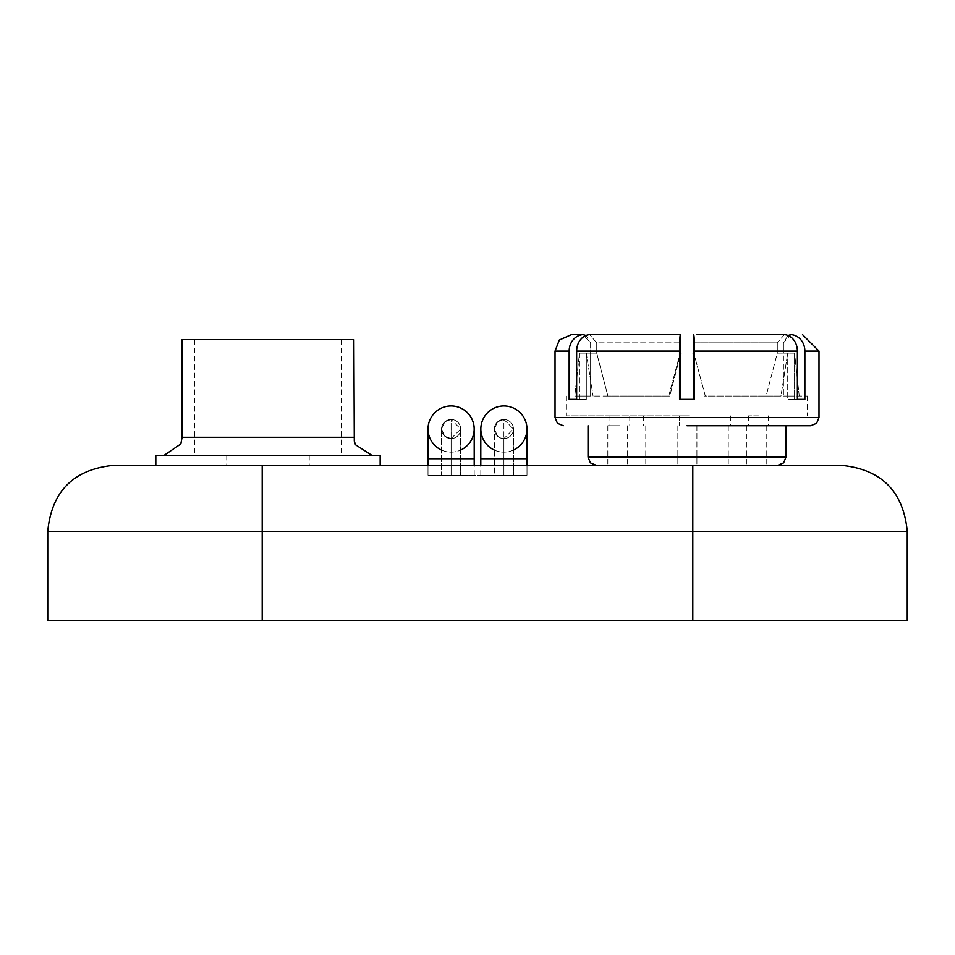 <?xml version="1.0" encoding="UTF-8"?>
<svg xmlns="http://www.w3.org/2000/svg" width="955" height="955" viewBox="0 0 955 955"><rect width="100%" height="100%" fill="white"/><g stroke="black" fill="none" stroke-linecap="round" stroke-linejoin="round"><path stroke-width="0.72" stroke-dasharray="4.78 3.58" d="M380.162 455.428L155.808 455.428M353.887 339.622L182.083 339.622M267.985 465.336L155.808 465.336L267.985 465.336M267.985 455.428L372.032 455.428L267.985 455.428M267.985 339.622L341.186 339.622L267.985 339.622M687.015 425.739L786.001 425.739M687.015 465.336L777.752 465.336L687.015 465.336M680.175 355.881L669.73 396.038L668.727 396.038L680.175 353.147L668.727 396.038L593.067 396.038L669.73 396.038L607.881 396.038L669.73 396.038L680.879 353.147L680.175 353.147L680.175 399.345L687.015 399.345L680.175 399.345M586.31 353.147L593.067 396.038L586.31 353.147L586.31 399.345L576.653 399.345L586.31 399.345L586.31 353.147L596.732 353.147L586.31 353.147M579.47 353.147L579.47 399.345L569.156 399.345L579.47 399.345L579.47 353.147L574.791 396.038L579.47 353.147L590.596 353.147L579.47 353.147M574.791 396.038L590.596 396.038L590.596 353.147L590.596 396.038L574.791 396.038M687.015 415.843L566.59 415.843L687.015 415.843M689.164 415.843L679.256 415.843L689.164 415.843M758.449 425.739L748.553 425.739L758.449 425.739M758.449 415.843L748.553 415.843L758.449 415.843M619.867 425.739L609.97 425.739L619.867 425.739M619.867 415.843L609.97 415.843L619.867 415.843M694.512 351.094L797.377 351.094A16.498 13.8 90 0 0 784.377 334.62L777.298 342.845L693.151 342.845L693.628 334.62A16.498 0.931 -90 0 1 694.512 351.094L694.512 399.345L679.518 399.345L679.518 351.094A16.498 0.931 90 0 1 680.402 334.62L680.879 353.147M797.377 351.094L797.377 399.345L787.72 399.345L804.874 399.345L794.56 399.345L804.874 399.345L804.874 351.094L818.996 351.094M617.73 465.336L607.822 465.336L617.73 465.336M617.73 425.739L607.822 425.739L617.73 425.739M756.3 465.336L766.197 465.336L756.3 465.336M756.3 425.739L766.197 425.739L756.3 425.739M787.994 335.468L783.422 342.845L783.422 353.147L794.56 353.147L794.56 399.345L787.72 399.345L794.56 399.345L794.56 353.147L783.422 353.147L783.422 396.038L783.422 342.845L791.003 334.62A16.498 14.731 -90 0 1 804.874 351.094M693.855 399.345L687.015 399.345L694.512 399.345L693.855 399.345L693.855 353.147L705.303 396.038L780.951 396.038L787.72 353.147L780.951 396.038L705.303 396.038L693.855 353.147L693.151 353.147L693.151 342.845L777.298 342.845L777.298 353.147L787.72 353.147L787.72 399.345L787.72 353.147L777.298 353.147L766.149 396.038L704.289 396.038L766.149 396.038L777.298 353.147L777.298 342.845L784.377 334.62M596.732 342.845L596.732 353.147L607.881 396.038L596.732 353.147L596.732 342.845L589.641 334.62L596.732 342.845L680.879 342.845L596.732 342.845M586.036 335.468A16.498 13.8 -90 0 0 576.653 351.094L576.653 399.345L569.156 399.345L569.156 351.094A16.498 14.731 90 0 1 583.028 334.62L590.596 342.845L590.596 353.147L590.596 342.845L586.036 335.468M689.164 425.739L699.06 425.739L689.164 425.739M693.151 353.147L693.855 355.881M781.608 334.596L697.078 334.596M676.952 334.596L592.422 334.596L676.952 334.596M799.24 396.038L794.56 353.147L799.24 396.038L807.441 396.038L783.422 396.038L799.24 396.038M607.881 396.038L593.067 396.038L607.881 396.038M766.149 396.038L780.951 396.038L766.149 396.038M705.303 396.038L704.289 396.038L705.303 396.038M791.671 334.596L791.003 334.62M583.028 334.62L582.347 334.596M907.25 620.404L47.75 620.404M526.993 465.336L428.007 465.336L526.993 465.336L526.993 475.232L428.007 475.232L428.007 465.336L428.007 475.232L526.993 475.232L526.993 465.336L526.993 475.232L503.894 475.232L513.468 475.232L503.894 475.232L503.894 419.472A9.574 9.574 0 0 0 494.332 429.034A9.574 9.574 0 0 0 503.894 438.608A9.574 9.574 0 0 0 513.468 429.034A9.574 9.574 0 0 0 503.894 419.472A9.574 9.574 0 0 0 494.332 429.034A9.574 9.574 0 0 0 503.894 438.608L503.894 438.608A9.574 9.574 0 0 0 513.468 429.034A9.574 9.574 0 0 0 503.894 419.472L503.894 419.472A9.574 9.574 0 0 0 494.332 429.034A9.574 9.574 0 0 0 503.894 438.608L503.894 438.608A9.574 9.574 0 0 0 513.468 429.034A9.574 9.574 0 0 0 503.894 419.472L497.651 421.788L494.332 428.89L494.332 475.232L503.894 475.232L503.894 438.608A9.574 9.574 0 0 0 513.468 429.034A9.574 9.574 0 0 0 503.894 419.472L497.651 421.788L494.332 428.89L497.651 436.28L500.229 437.879L503.894 438.608L500.229 437.879L497.651 436.28L494.332 429.034L494.332 475.232L526.993 475.232M841.26 465.336L113.741 465.336M441.532 450.056A23.099 23.099 0 0 0 460.668 450.056A23.099 23.099 0 0 1 451.106 452.133M451.106 475.232L451.106 438.608A9.574 9.574 0 0 1 441.532 429.034A9.574 9.574 0 0 1 451.106 419.472A9.574 9.574 0 0 1 460.668 429.034A9.574 9.574 0 0 1 451.106 438.608A9.574 9.574 0 0 0 460.668 429.034A9.574 9.574 0 0 0 451.106 419.472L451.106 419.472A9.574 9.574 0 0 1 460.668 429.034A9.574 9.574 0 0 1 451.106 438.608A9.574 9.574 0 0 1 441.532 429.034A9.574 9.574 0 0 1 451.106 419.472A9.574 9.574 0 0 0 441.532 429.034A9.574 9.574 0 0 0 451.106 438.608L444.851 436.28L441.532 429.189L441.532 475.232L451.106 475.232L451.106 419.472A9.574 9.574 0 0 1 460.668 429.034A9.574 9.574 0 0 1 451.106 438.608L444.851 436.28L441.532 429.034L444.851 421.788L451.106 419.472L444.851 421.788L441.532 429.034L441.532 475.232L474.205 475.232L428.007 475.232L451.106 475.232L451.106 419.472L460.668 429.034L451.106 438.608L451.106 475.232L460.668 475.232L451.106 475.232M474.205 429.034A23.099 23.099 0 0 0 451.106 405.947A23.099 23.099 0 0 0 428.007 429.034A23.099 23.099 0 0 0 451.106 452.133A23.099 23.099 0 0 0 474.205 429.034M513.468 450.056A23.099 23.099 0 0 1 494.332 450.056A23.099 23.099 0 0 0 503.894 452.133M526.993 429.034A23.099 23.099 0 0 1 503.894 452.133A23.099 23.099 0 0 1 480.795 429.034A23.099 23.099 0 0 1 503.894 405.947A23.099 23.099 0 0 1 526.993 429.034M503.894 475.232L480.795 475.232L503.894 475.232L494.332 475.232L503.894 475.232L503.894 438.608L513.468 429.034L503.894 419.472L503.894 475.232L513.468 475.232L503.894 475.232M353.887 437.283L182.083 437.283M818.996 417.49L555.034 417.49M786.001 457.087L588.029 457.087M555.034 351.094L569.156 351.094M576.653 351.094L679.518 351.094M47.75 531.314L692.793 531.314L692.793 620.404M692.793 465.336L692.793 531.314L907.25 531.314M262.207 465.336L262.207 620.404M428.007 458.734L474.205 458.734M526.993 458.734L480.795 458.734M194.784 339.622L194.784 455.428M226.741 455.428L226.741 465.336M309.229 455.428L309.229 465.336M341.186 339.622L341.186 455.428M566.59 396.038L566.59 415.843M643.622 415.843L643.622 425.739M679.256 415.843L679.256 425.739L679.256 415.843M748.553 415.843L748.553 425.739M609.97 415.843L609.97 425.739M607.822 425.739L607.822 465.336M677.119 425.739L677.119 465.336L677.119 425.739M746.404 425.739L746.404 465.336M645.771 425.739L645.771 465.336M728.259 425.739L728.259 465.336M696.911 425.739L696.911 465.336L696.911 425.739M766.197 425.739L766.197 465.336M627.626 425.739L627.626 465.336M629.763 415.843L629.763 425.739M699.06 415.843L699.06 425.739L699.06 415.843M768.345 415.843L768.345 425.739M730.396 415.843L730.396 425.739M807.441 396.038L807.441 415.843M451.106 438.608L460.668 429.034L460.668 475.232L460.668 429.034L451.106 419.472M474.205 475.232L474.205 465.336M428.007 475.232L428.007 465.336M503.894 419.472L513.468 429.034L513.468 475.232L513.468 429.034L503.894 438.608M480.795 475.232L480.795 465.336"/><path stroke-width="1.43" d="M353.887 437.283L182.083 437.283L182.083 339.622L353.887 339.622L354.293 441.103L355.499 444.755L372.032 455.428M155.808 465.336L155.808 455.428L380.162 455.428L380.162 465.336M588.029 425.739L588.029 457.087L786.001 457.087L786.001 425.739L810.747 425.739L687.015 425.739M576.653 351.094L576.653 399.345L569.156 399.345L569.156 351.094A16.498 14.731 90 0 1 583.028 334.62L571.532 334.596L583.028 334.62L586.036 335.468A16.498 13.8 -90 0 1 589.641 334.62L680.402 334.62A16.498 0.931 90 0 0 679.518 351.094L576.653 351.094A16.498 13.8 -90 0 1 589.641 334.62L680.402 334.62L680.175 399.345M679.518 351.094L679.518 399.345L694.512 399.345L694.512 351.094A16.498 0.931 -90 0 0 693.628 334.62L693.855 399.345M569.156 351.094L555.034 351.094L555.034 417.49L818.996 417.49L818.996 351.094L804.874 351.094L804.874 399.345L797.377 399.345L797.377 351.094L694.512 351.094M804.874 351.094A16.498 14.731 -90 0 0 791.003 334.62L787.994 335.468M697.078 334.596L784.377 334.62A16.498 13.8 90 0 1 797.377 351.094M791.671 334.596L791.003 334.62M680.879 353.147L680.175 355.881M693.855 355.881L693.151 353.147M784.377 334.62L781.608 334.596M47.75 531.314C51.654 491.24 73.654 469.239 113.741 465.336L692.793 465.336L692.793 531.314L47.75 531.314L47.75 620.404L907.25 620.404L907.25 531.314L692.793 531.314L692.793 620.404M692.793 465.336L841.26 465.336C881.346 469.239 903.346 491.24 907.25 531.314M474.205 465.336L474.205 429.034A23.099 23.099 0 0 1 460.668 450.056A23.099 23.099 0 0 0 451.106 405.947A23.099 23.099 0 0 0 441.532 450.056M480.795 465.336L480.795 429.034A23.099 23.099 0 0 0 494.332 450.056A23.099 23.099 0 0 1 503.894 405.947A23.099 23.099 0 0 1 513.468 450.056M262.207 465.336L262.207 620.404M474.205 458.734L428.007 458.734L428.007 429.034M474.205 429.034A23.099 23.099 0 0 0 451.106 405.947M480.795 458.734L526.993 458.734L526.993 429.034M182.083 437.283L180.817 443.968L163.938 455.428M818.996 417.49L816.621 423.28L810.747 425.739M786.001 457.087L783.625 462.865L777.752 465.336M588.029 457.087L590.405 462.865L596.278 465.336M555.034 417.49L557.41 423.28L563.283 425.739M555.034 351.094L559.332 339.992L571.532 334.596M818.996 351.094L802.498 334.596M428.007 465.336L428.007 458.734M526.993 465.336L526.993 458.734"/></g></svg>
